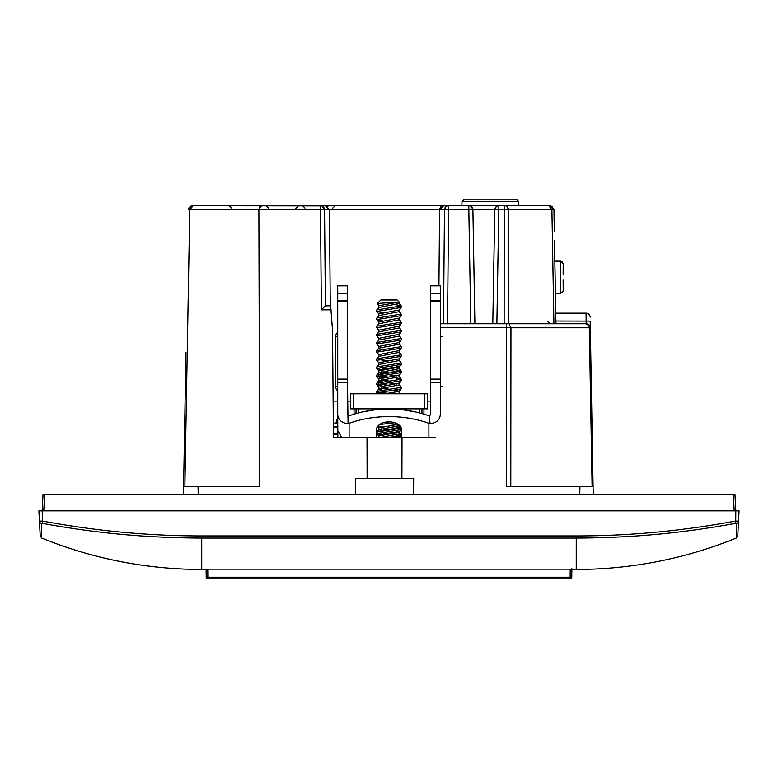 <?xml version="1.0" encoding="UTF-8"?>
<svg xmlns="http://www.w3.org/2000/svg" width="778" height="778" viewBox="0 0 778 778"><rect width="100%" height="100%" fill="white"/><g stroke="black" fill="none" stroke-linecap="round" stroke-linejoin="round"><path stroke-width="1.17" d="M734.986 494.555L733.362 494.555L734.986 494.555L735.842 510.845L739.1 510.845L738.011 531.656M43.782 510.845L44.638 494.555L733.362 494.555L734.218 510.845M736.572 523.322A2.441 2.402 3 0 0 738.565 521.085L735.307 521.085C682.228 530.975 629.217 535.925 576.265 535.935L576.265 569.467L592.301 569.156C642.103 567.172 690.086 556.805 736.27 538.065L736.572 523.322L735.745 523.322C678.844 533.737 630.18 537.812 576.265 538.065L201.735 538.065L201.735 569.467L185.699 569.156L592.301 569.156C642.103 567.172 690.086 556.805 736.27 538.065L737.787 535.935L739.1 510.845M576.265 535.935L201.735 535.935C148.968 535.945 95.947 530.995 42.693 521.085L39.435 521.085L38.9 510.845L735.852 510.845L735.745 523.322M201.735 535.935L201.735 538.065C147.83 537.812 99.146 533.737 42.255 523.322L41.428 523.322L41.73 538.065L40.213 535.935L39.989 531.656M43.014 494.555L42.158 510.845L42.693 523.4M737.787 535.906L736.27 538.065M41.428 523.322A2.441 2.402 177 0 1 39.435 521.085L40.213 535.935L41.73 538.065C87.904 556.834 135.897 567.201 185.699 569.156C135.897 567.172 87.914 556.805 41.73 538.065M430.409 401.088L430.516 414.869M356.013 413.604L356.091 408.858L356.013 413.604M421.987 413.595L421.909 408.858L421.987 413.595M347.523 414.907L347.591 401.088M419.867 408.858L419.828 412.291L416.979 412.291M358.133 408.858L358.172 412.33L360.924 412.33M366.205 411.377L371.135 410.385M371.903 410.064L371.903 408.858M406.097 410.064L405.63 408.858M372.37 408.858L371.913 410.278M406.913 410.385L411.795 411.377M417.105 412.33L419.828 412.291M406.097 409.345L406.087 410.278M378.905 305.88L377.136 303.692L380.86 299.968L397.14 299.968L399.182 302L378.847 305.744L378.818 307.524M378.837 304.042C375.482 303.615 378.867 303.196 389 302.768L398.764 302M395.574 365.65L399.172 366.769M378.876 370.98L376.785 368.412L401.166 364.464L398.764 367.138L378.818 370.843L378.818 372.72L399.172 368.655L399.182 366.846M378.886 362.781L399.085 358.814L401.166 356.314L401.215 354.797L376.834 358.755L376.785 360.282L401.166 356.314M378.818 356.373L378.818 354.593L399.124 350.625L401.166 348.174L401.215 346.657L376.834 350.615L376.785 352.142L401.166 348.174M378.876 346.56L376.785 343.993L401.166 340.035L399.085 342.534L378.818 346.424L378.818 348.233M378.818 340.083L378.818 338.304L399.124 334.346L401.166 331.895L401.215 330.368L376.834 334.326L376.785 335.843L401.166 331.895M378.867 330.183L399.133 326.196L401.166 323.755L401.215 322.228L376.834 326.186L376.785 327.713L401.166 323.755M378.818 322.043L399.095 318.085L401.166 315.615L401.215 314.088L376.834 318.037L378.886 315.596L399.182 311.657L399.182 309.868M378.818 315.664L378.818 313.904L399.056 309.994L401.166 307.466L401.215 305.939L376.834 309.907L376.785 311.433L401.166 307.466M382.582 312.746L376.785 311.433M382.416 320.867L376.785 319.573L401.166 315.605M378.915 330.319L376.785 327.713M378.896 338.44L376.785 335.843M401.166 340.035L401.215 338.508L376.834 342.466L376.785 343.993M378.944 362.918L376.785 360.282M401.166 364.464L401.215 362.937L376.834 366.895L376.785 368.412M382.436 369.715L377.242 368.772M382.436 377.865L376.785 376.562L401.166 372.604L401.215 371.077L376.834 375.035L378.876 372.584M399.435 371.787L389.982 370.561M382.397 386.014L376.795 384.711L401.166 380.743L401.166 379.11L395.555 377.923M379.907 393.794L376.785 392.851L401.166 388.893L401.215 387.356L376.834 391.324L378.876 388.874L382.426 390.138M377.067 408.858L377.661 409.627M394.825 422.736L379.635 424.516M382.406 426.714L377.991 425.994M376.785 433.55L401.166 429.602L401.215 428.065L376.834 432.033L376.824 433.667L382.445 434.853M399.425 428.775L389.914 427.55M401.176 437.732L401.215 436.215L393.736 437.732M399.425 436.925L389.973 435.699M395.516 430.798L399.124 432.053L378.818 435.981L378.818 437.732M381.385 428.775L389.904 430.01M382.426 430.847L378.818 429.719L378.818 427.832L398.161 424.35M394.008 408.858L391.937 409.14M401.166 388.893L399.114 391.344L384.779 393.794M399.114 391.344L395.389 390.099M389.982 389.292L381.366 388.066M378.876 388.874L399.172 384.935L399.182 383.068L378.818 387.133L378.818 389.01M381.21 379.897L389.973 381.152M401.166 372.604L399.124 375.054L378.818 378.993L378.818 380.86L382.766 381.949M389.963 373.012L381.366 371.787M382.212 368.276L388.008 368.937M399.124 360.379L401.215 362.937M378.565 359.572L388.057 360.798M399.114 352.23L401.215 354.797M399.114 344.09L401.215 346.657M399.124 335.95L401.215 338.508M399.114 327.801L401.215 330.368M399.124 319.67L401.215 322.228M376.785 319.573L376.834 318.037M399.124 311.521L401.215 314.088M395.574 304.645L401.215 305.939M376.834 309.907L378.876 307.456L399.172 303.527L399.182 302M376.834 326.186L378.876 323.736L399.182 319.797L399.182 317.998M399.182 326.138L399.182 327.937L378.886 331.875L376.834 334.326M376.834 342.466L378.876 340.025L399.182 336.086L399.182 334.277M399.182 342.417L399.182 344.226L378.876 348.165L376.834 350.615M399.182 350.557L399.182 352.356L378.876 356.305L376.834 358.755M389 358.473L388.028 358.347M376.834 366.895L378.886 364.444L399.182 360.515L399.182 358.707M388.028 366.487L395.409 367.508M395.574 434.912L401.215 436.215M395.545 426.762L401.215 428.065M390.011 421.851L383.924 422.522M381.23 408.858L384.05 409.209M388.047 393.357L378.575 392.141M376.785 392.851L376.834 391.324M399.124 384.799L401.215 387.356M388.028 385.217L378.594 384.001M376.785 384.711L376.834 383.175L401.215 379.217M388.028 377.077L378.575 375.852M376.785 376.562L376.834 375.035M395.574 369.783L401.215 371.077M396.634 375.852L388.037 374.636M382.426 373.848L378.818 372.72M376.834 383.175L378.886 380.724L399.182 376.795L399.182 374.986M388.066 382.776L396.634 384.001M388.008 390.916L389 391.042M399.182 391.208L399.182 393.065L397.607 393.794M399.104 409.51L399.182 408.858M388.037 423.485L396.624 424.71M399.182 425.128L399.182 425.644L378.818 429.719M396.644 432.85L388.018 431.625M378.876 437.732L399.182 433.784L399.182 431.926M376.396 432.403L378.818 436.079M337.856 437.732L337.72 414.616C338.372 420.042 341.814 423.057 348.067 423.66L347.494 382.786L337.72 382.786L337.72 285.827L347.494 285.827L347.494 382.786M337.72 414.616L337.72 382.786M429.962 423.66L429.621 415.958L430.535 414.616L430.535 285.827L440.309 285.827L440.309 414.616C439.891 419.964 436.448 422.979 429.962 423.66L428.911 423.31A81.418 52.33 180 0 0 349.118 423.31L348.067 423.66M337.72 430.565L341.853 437.732M396.41 437.401L398.142 436.691M399.863 435.592L401.633 432.558M429.621 415.958L428.911 415.822A81.418 52.33 0 0 0 349.118 415.822L348.408 415.958M401.633 437.732L401.633 429.942A12.623 8.111 0 0 0 389.019 421.832A12.623 8.111 0 0 0 376.396 429.942L376.396 437.732M440.309 293.491L430.535 293.491M440.309 300.376L430.535 300.376M440.309 301.553L430.535 301.553M440.309 379.11L430.535 379.11M337.72 379.11L347.494 379.11M337.72 301.553L347.494 301.553M337.72 300.376L347.494 300.376M337.72 293.491L347.494 293.491M337.72 336.767L335.279 336.767L335.279 387.59L335.279 386.433L337.72 386.433M337.72 423.728L333.354 423.728L335.668 423.728L337.72 417.572L337.72 402.732M424.837 408.858L350.752 408.858L350.752 393.794L427.278 393.794L427.278 408.858L424.837 408.858L424.837 393.794M555.093 261.136L560.792 261.136L560.792 293.199L555.424 293.199M560.792 293.199L563.233 290.719L562.309 292.664M563.146 274.323L563.233 263.625L560.792 261.136L562.523 261.875M563.233 274.323L563.233 263.625M563.233 290.719L563.146 280.022M337.72 401.088L333.149 401.088A9.774 9.774 0 0 0 333.256 401.088M572.443 569.467L574.31 569.467L571.869 569.467L571.801 577.208A1.624 1.624 0 0 1 570.167 578.822L207.833 578.822L207.833 577.208L570.167 577.208L570.225 569.467M571.801 577.208L570.167 577.208L570.167 578.822A1.624 1.624 0 0 0 571.801 577.208M207.775 569.467L207.833 577.208L206.199 577.208A1.624 1.624 0 0 0 207.833 578.822M206.199 577.208L206.141 569.467L203.69 569.467L206.131 569.467M385.81 423.728L389.895 423.728M355.488 494.555L355.351 478.441L413.692 478.441L413.556 494.555M401.399 433.609L399.182 433.609M391.626 433.609L383.846 433.609M337.72 433.609L333.431 433.609M590.22 321.226L593.244 494.555M554.51 240.791L555.959 323.745L586.233 323.745L590.084 326.42M590.327 327.577L590.337 327.742A4.075 4.075 0 0 0 586.262 323.745A4.075 4.075 0 0 1 590.337 327.742A4.075 4.075 0 0 0 586.262 323.745A4.075 4.075 0 0 1 590.337 327.742L589.325 327.752A4.075 3.569 90 0 0 585.756 323.745L508.637 323.745L508.724 209.7L553.965 209.69L554.354 231.718M440.309 323.745L506.566 323.745L443.489 323.745L444.481 209.72L446.086 206.52M440.309 327.742L506.566 327.742L506.566 323.745L508.773 323.745L510.971 327.752L510.806 486.581M492.805 323.745L494.798 209.69L496.257 206.637M321.674 205.859L192.516 205.684L193.187 205.684L189.774 209.7L184.882 486.581M322.15 206.044L324.562 209.72A4.075 4.075 0 0 0 320.487 205.684L549.9 205.684L548.869 205.684L549.9 205.684L553.965 209.622M259.57 205.684L261.787 205.684M506.459 205.684L508.724 209.7L504.202 209.681L504.154 323.745M504.202 205.684L498.873 205.684A4.075 4.075 0 0 0 494.798 209.69L504.202 209.681L504.202 205.684M401.915 478.441L402.022 437.732L333.47 437.732L332.537 330.261L330.689 305.832L325.399 305.832L324.562 209.72L325.399 305.832L321.363 309.829L320.487 205.684L322.102 205.684M242.405 205.684L229.306 205.684L242.405 205.684M470.826 323.745L468.833 209.681L448.556 209.681L448.556 205.684A4.075 4.075 0 0 0 444.481 209.72A4.075 4.075 0 0 1 444.753 208.309A4.075 4.075 0 0 0 444.481 209.72L448.556 209.681L447.554 323.745M183.472 494.555L183.608 486.581L259.667 486.581L258.889 209.681L439.599 209.729L439.764 208.601M439.94 208.134L440.883 206.783M183.608 486.581L185.952 352.327M185.932 353.854L185.952 352.376L185.932 353.854M258.889 209.7L188.451 209.69L189.424 207.113M518.722 201.531L516.281 199.178L518.722 201.531L462.015 201.531L464.456 199.178L516.281 199.178L518.722 201.531L518.858 205.684M347.494 401.088L350.752 401.088M427.278 401.088L430.535 401.088M327.859 206.53L325.379 205.684L329.444 209.72L330.29 305.832M333.441 434.221L337.72 434.221M398.608 434.221L401.098 434.221M441.175 206.54L439.599 209.729L438.938 285.827M402.022 437.732L435.573 437.732M367.022 437.732L367.128 478.441M198.059 486.581L198.215 494.555M188.451 209.554L192.516 205.684L191.553 205.8M592.126 486.581L589.325 327.752L506.566 327.742L506.449 486.581L579.941 486.581L579.785 494.555M579.941 486.581L593.108 486.581M474.901 323.745L472.907 209.69L494.798 209.69A4.075 4.075 0 0 1 498.873 205.684L496.879 323.745M468.833 209.681L472.907 209.69A4.075 4.075 0 0 0 468.833 205.684L468.833 209.681M471.449 206.637L472.907 209.69M447.136 205.937A4.075 4.075 0 0 0 444.481 209.72L439.599 209.72L443.664 205.684M549.997 323.745L547.537 321.343L549.997 323.745M553.518 299.763L553.936 323.58M552.866 206.977L549.9 205.684L552.302 206.471L549.91 205.684L553.965 209.69L553.615 208.096L553.965 209.69L549.9 205.684L553.965 209.69L551.524 209.603M553.936 323.745L551.923 209.7L548.869 205.684M555.774 313.155L586.077 313.155L586.194 323.726M590.152 317.161A4.075 4.075 0 0 0 586.077 313.155M586.223 323.745L590.132 326.556M258.889 209.681L260.085 205.684M571.869 569.467L571.869 568.66M201.735 569.467L185.699 569.156M423.932 408.858L423.961 414.178M354.039 414.188L354.068 408.858M361.05 412.291L358.172 412.291M349.118 437.732L349.118 423.31M440.309 382.786L430.535 382.786M428.911 423.31L428.911 437.732M440.309 336.767L442.75 336.767M442.75 386.433L440.309 386.433M353.193 408.858L353.193 393.794M400.767 426.986L397.159 426.986M378.05 426.986L377.262 426.986M337.72 426.957L333.383 426.957M337.72 422.697L337.38 423.728M321.363 309.829L330.99 309.829M555.91 321.013L590.22 321.09M738.565 521.085L737.787 535.925M39.435 521.085L40.213 535.925M378.896 354.729L376.834 352.249M378.867 322.121L376.834 319.68M378.915 314.03L376.834 311.54M376.834 376.678L378.876 379.119M401.166 380.743L399.124 383.194M376.834 384.828L378.876 387.269M376.834 392.958L377.534 393.794M377.612 426.461L378.818 427.91M401.166 429.602L399.114 432.053M376.824 433.667L378.876 436.118M401.166 305.832L399.124 303.381M401.166 436.098L399.124 433.657M376.834 432.033L378.876 429.582M401.166 427.958L399.114 425.508M399.834 393.794L399.182 393.007M401.166 379.11L399.124 376.659M401.166 370.97L399.124 368.519M378.818 364.512L378.818 362.781M378.818 331.943L378.818 330.183M378.818 323.804L378.818 321.985M337.72 331.885L335.279 335.619M337.72 391.324L335.279 387.59M188.451 209.69L192.477 205.684M462.015 201.531L464.456 199.178L462.015 201.531L461.869 205.684M324.562 209.72A4.075 4.075 0 0 0 321.907 205.937M553.615 208.096L553.965 209.69M587.536 313.427L588.032 313.66M191.466 205.83L190.27 206.364M189.093 207.561L188.519 208.981M259.482 208.047L261.923 205.684M231.747 208.047L229.306 205.684M332.76 208.047L335.201 205.684L332.76 208.047M305.025 208.047L302.584 205.684M296.117 208.047L298.558 205.684M268.391 208.047L265.95 205.684M295.776 208.125L298.217 205.684M268.731 208.125L266.29 205.684"/></g></svg>
